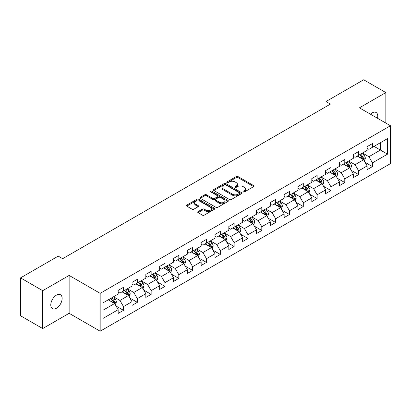 <?xml version="1.0" encoding="UTF-8"?>
<svg xmlns="http://www.w3.org/2000/svg" width="411" height="411" viewBox="0 0 411 411"><rect width="100%" height="100%" fill="white"/><g stroke="black" fill="none" stroke-linecap="round" stroke-linejoin="round"><path stroke-width="0.62" d="M243.204 191.947A0.863 0.498 0 0 0 244.427 191.947L253.669 186.609A1.233 0.709 0 0 0 254.034 186.111A1.233 0.709 0 0 0 253.669 185.608L238.005 176.56A1.233 0.709 0 0 0 236.268 176.56L227.021 181.898A0.863 0.498 0 0 0 226.769 182.253A0.863 0.498 0 0 0 227.021 182.602A0.863 0.498 0 0 0 228.239 182.602L229.436 181.914A3.94 2.276 0 0 1 235.005 181.914L236.31 182.669A3.94 2.276 0 0 1 237.466 184.277A3.94 2.276 0 0 1 236.31 185.88L235.113 186.573A0.863 0.498 0 0 0 234.861 186.923A0.863 0.498 0 0 0 235.113 187.277A0.863 0.498 0 0 0 236.33 187.277L237.527 186.584A3.94 2.276 0 0 1 243.096 186.584L244.401 187.339A3.94 2.276 0 0 1 245.557 188.947A3.94 2.276 0 0 1 244.401 190.555L243.204 191.249A0.863 0.498 0 0 0 242.952 191.598A0.863 0.498 0 0 0 243.204 191.947L243.204 191.249M56.456 308.235A8.025 4.634 120 0 0 61.701 301.165A8.025 4.634 120 0 0 60.468 294.733A8.025 4.634 120 0 0 56.456 295.134A8.025 4.634 120 0 0 51.216 302.203A8.025 4.634 120 0 0 52.444 308.635A8.025 4.634 120 0 0 56.456 308.235M377.514 118.281A8.025 4.634 120 0 0 376.111 112.501A8.025 4.634 120 0 0 372.099 112.902A8.025 4.634 120 0 0 370.403 114.176M198.061 211.634A1.233 0.709 0 0 0 197.701 212.138A1.233 0.709 0 0 0 198.061 212.636L202.453 215.174A1.233 0.709 0 0 0 204.195 215.174L214.465 209.245A1.233 0.709 0 0 0 214.825 208.742A1.233 0.709 0 0 0 214.465 208.243L198.801 199.196A1.233 0.709 0 0 0 197.059 199.196L186.789 205.125A1.233 0.709 0 0 0 186.43 205.628A1.233 0.709 0 0 0 186.789 206.132L192.101 209.194A1.233 0.709 0 0 0 193.838 209.194L198.236 206.661A1.233 0.709 0 0 0 198.595 206.158A1.233 0.709 0 0 0 198.236 205.654L195.6 204.133A3.293 1.901 0 0 1 194.639 202.787A3.293 1.901 0 0 1 196.669 201.036A3.293 1.901 0 0 1 200.26 201.447L210.571 207.401A3.293 1.901 0 0 1 211.537 208.742A3.293 1.901 0 0 1 209.502 210.499A3.293 1.901 0 0 1 205.916 210.088L204.195 209.096A1.233 0.709 0 0 0 202.453 209.096L198.061 211.634L198.061 212.636M69.135 275.421L42.713 290.68L20.55 277.882L20.55 315.761L42.713 328.559L69.135 313.305L100.171 331.22L100.171 293.341L69.135 275.421L69.135 313.305M385.842 123.084L385.842 92.578L359.42 107.831L390.45 125.745L100.171 293.341M385.842 92.578L363.673 79.78L325.99 101.538L325.99 106.654M20.55 277.882L58.234 256.125L62.667 258.683L330.423 104.096L325.99 101.538M229.523 199.551A1.233 0.709 0 0 0 231.259 199.551L241.529 193.622A1.233 0.709 0 0 0 241.894 193.119A1.233 0.709 0 0 0 241.529 192.615L225.865 183.573A1.233 0.709 0 0 0 224.123 183.573L213.859 189.502A1.233 0.709 0 0 0 213.494 190A1.233 0.709 0 0 0 213.859 190.504L229.523 199.551M211.197 192.137A0.863 0.498 0 0 1 212.071 192.256L212.071 191.233L227.997 200.429A1.233 0.709 0 0 1 228.357 200.933A1.233 0.709 0 0 1 227.997 201.431L217.727 207.36A1.233 0.709 0 0 1 215.991 207.36L200.321 198.318L200.321 197.311A1.233 0.709 0 0 0 199.962 197.814A1.233 0.709 0 0 0 200.321 198.318M200.321 197.311L204.719 194.778A1.233 0.709 0 0 1 206.461 194.778L212.811 198.446A1.233 0.709 0 0 0 214.552 198.446L217.47 196.761A1.233 0.709 0 0 0 217.83 196.258A1.233 0.709 0 0 0 217.47 195.754L210.853 191.937A0.863 0.498 0 0 1 210.602 191.588A0.863 0.498 0 0 1 211.131 191.125A0.863 0.498 0 0 1 212.071 191.233M100.171 331.22L390.45 163.629L390.45 125.745M116.082 306.061L123.485 310.336L123.485 306.596L131.998 301.684L131.998 305.419L137.32 302.347L137.32 298.612L145.828 293.701L145.828 297.436L151.15 294.363L151.15 290.628L159.663 285.712L159.663 289.452L164.981 286.38L164.981 282.64L173.493 277.728L173.493 281.463L178.811 278.391L178.811 274.656L187.324 269.744L187.324 273.479L192.646 270.407L192.646 266.672L201.154 261.756L201.154 265.496L206.476 262.424L206.476 258.683L214.989 253.772L214.989 257.507L220.306 254.435L220.306 250.7L228.819 245.788L228.819 249.523L234.136 246.451L234.136 242.716L242.649 237.799L242.649 241.54L247.972 238.467L247.972 234.727L256.479 229.816L256.479 233.551L261.802 230.479L261.802 226.744L270.315 221.827L270.315 225.567L275.632 222.495L275.632 218.76L284.145 213.843L284.145 217.578L289.462 214.511L289.462 210.771L297.975 205.86L297.975 209.595L303.292 206.522L303.292 202.787L311.805 197.871L311.805 201.611L317.128 198.539L317.128 194.804L325.635 189.887L325.635 193.622L330.958 190.555L330.958 186.815L339.471 181.903L339.471 185.638L344.788 182.566L344.788 178.831L353.301 173.915L353.301 177.655L358.618 174.583L358.618 170.848L367.131 165.931L367.131 169.666L372.453 166.599L372.453 162.859L387.522 154.156L387.522 138.594L380.432 142.689L380.432 150.061L387.522 154.156M123.485 310.336L118.168 313.408L118.168 309.668L103.094 318.371L103.094 302.809L118.168 294.106L118.168 290.372L123.485 287.299L123.485 291.034L131.998 286.123L131.998 282.388L137.32 279.316L137.32 283.051L145.828 278.139L145.828 274.399L151.15 271.327L151.15 275.067L159.663 270.15L159.663 266.415L164.981 263.343L164.981 267.078L173.493 262.167L173.493 258.427L178.811 255.359L178.811 259.094L187.324 254.183L187.324 250.443L192.646 247.371L192.646 251.111L201.154 246.194L201.154 242.459L206.476 239.387L206.476 243.122L214.989 238.21L214.989 234.47L220.306 231.403L220.306 235.138L228.819 230.222L228.819 226.487L234.136 223.414L234.136 227.155L242.649 222.238L242.649 218.503L247.972 215.431L247.972 219.166L256.479 214.254L256.479 210.514L261.802 207.447L261.802 211.182L270.315 206.265L270.315 202.531L275.632 199.458L275.632 203.198L284.145 198.282L284.145 194.547L289.462 191.475L289.462 195.21L297.975 190.298L297.975 186.558L303.292 183.491L303.292 187.226L311.805 182.309L311.805 178.574L317.128 175.502L317.128 179.242L325.635 174.326L325.635 170.591L330.958 167.518L330.958 171.253L339.471 166.342L339.471 162.602L344.788 159.535L344.788 163.27L353.301 158.353L353.301 154.618L358.618 151.546L358.618 155.286L367.131 150.369L367.131 146.635L372.453 143.562L372.453 147.297L387.522 138.594M122.067 291.856L128.453 295.54L119.94 300.456L113.559 296.768M118.168 292.062L119.94 293.084L123.485 291.034M119.94 300.456L123.485 306.596M128.453 295.54L131.998 301.684M135.902 283.873L142.283 287.556L133.77 292.468L127.389 288.784M131.998 284.073L133.77 285.1L137.32 283.051M133.77 292.468L137.32 298.612M142.283 287.556L145.828 293.701M149.732 275.884L156.113 279.572L147.606 284.484L141.22 280.8M145.828 276.089L147.606 277.112L151.15 275.067M147.606 284.484L151.15 290.628M156.113 279.572L159.663 285.712M163.563 267.9L169.949 271.584L161.436 276.5L155.05 272.812M159.663 268.106L161.436 269.128L164.981 267.078M161.436 276.5L164.981 282.64M169.949 271.584L173.493 277.728M177.393 259.911L183.779 263.6L175.266 268.511L168.88 264.828M173.493 260.117L175.266 261.144L178.811 259.094M175.266 268.511L178.811 274.656M183.779 263.6L187.324 269.744M191.223 251.928L197.609 255.616L189.096 260.528L182.715 256.844M187.324 252.133L189.096 253.155L192.646 251.111M189.096 260.528L192.646 266.672M197.609 255.616L201.154 261.756M205.058 243.944L211.439 247.628L202.931 252.544L196.545 248.855M201.154 244.149L202.931 245.172L206.476 243.122M202.931 252.544L206.476 258.683M211.439 247.628L214.989 253.772M218.888 235.955L225.274 239.644L216.761 244.555L210.375 240.872M214.989 236.161L216.761 237.188L220.306 235.138M216.761 244.555L220.306 250.7M225.274 239.644L228.819 245.788M232.718 227.971L239.104 231.655L230.592 236.572L224.206 232.888M228.819 228.177L230.592 229.199L234.136 227.155M230.592 236.572L234.136 242.716M239.104 231.655L242.649 237.799M246.549 219.988L252.935 223.671L244.422 228.588L238.041 224.899M242.649 220.193L244.422 221.216L247.972 219.166M244.422 228.588L247.972 234.727M252.935 223.671L256.479 229.816M260.384 211.999L266.765 215.688L258.252 220.599L251.871 216.916M256.479 212.204L258.252 213.232L261.802 211.182M258.252 220.599L261.802 226.744M266.765 215.688L270.315 221.827M274.214 204.015L280.595 207.699L272.087 212.615L265.701 208.932M270.315 204.221L272.087 205.243L275.632 203.198M272.087 212.615L275.632 218.76M280.595 207.699L284.145 213.843M288.044 196.032L294.43 199.715L285.917 204.632L279.531 200.943M284.145 196.237L285.917 197.259L289.462 195.21M285.917 204.632L289.462 210.771M294.43 199.715L297.975 205.86M301.874 188.043L308.26 191.732L299.747 196.643L293.367 192.959M297.975 188.248L299.747 189.271L303.292 187.226M299.747 196.643L303.292 202.787M308.26 191.732L311.805 197.871M315.71 180.059L322.09 183.743L313.578 188.659L307.197 184.976M311.805 180.265L313.578 181.287L317.128 179.242M313.578 188.659L317.128 194.804M322.09 183.743L325.635 189.887M329.54 172.075L335.921 175.759L327.413 180.676L321.027 176.987M325.635 172.281L327.413 173.303L330.958 171.253M327.413 180.676L330.958 186.815M335.921 175.759L339.471 181.903M343.37 164.087L349.756 167.775L341.243 172.687L334.857 169.003M339.471 164.292L341.243 165.314L344.788 163.27M341.243 172.687L344.788 178.831M349.756 167.775L353.301 173.915M357.2 156.103L363.586 159.787L355.073 164.703L348.687 161.014M353.301 156.308L355.073 157.331L358.618 155.286M355.073 164.703L358.618 170.848M363.586 159.787L367.131 165.931M374.046 146.378L380.432 150.061L368.903 156.719L362.523 153.031M367.131 148.32L368.903 149.347L372.453 147.297M368.903 156.719L372.453 162.859M42.713 290.68L42.713 328.559M103.094 310.182L114.623 303.529L108.237 299.84M114.623 303.529L118.168 309.668M365.05 162.324L372.453 166.599M351.215 170.308L358.618 174.583M337.385 178.292L344.788 182.566M323.555 186.281L330.958 190.555M309.724 194.264L317.128 198.539M295.889 202.248L303.292 206.522M282.059 210.237L289.462 214.511M268.229 218.22L275.632 222.495M254.399 226.204L261.802 230.479M240.569 234.193L247.972 238.467M226.733 242.177L234.136 246.451M212.903 250.16L220.306 254.435M199.073 258.149L206.476 262.424M185.243 266.133L192.646 270.407M171.408 274.116L178.811 278.391M157.577 282.105L164.981 286.38M143.747 290.089L151.15 294.363M129.917 298.078L137.32 302.347M243.548 192.071L244.401 191.577A3.94 2.276 0 0 0 245.557 189.969L245.557 188.947M237.466 184.277L237.466 185.299A3.94 2.276 0 0 1 236.31 186.907L235.457 187.401M253.669 185.608L253.669 186.609L238.005 177.588A1.233 0.709 0 0 0 236.268 177.588L227.365 182.725M241.514 193.627L225.865 184.596A1.233 0.709 0 0 0 224.123 184.596L213.874 190.514M239.356 193.468A0.863 0.498 0 0 0 239.608 193.119A0.863 0.498 0 0 0 239.356 192.764L225.603 184.827A0.863 0.498 0 0 0 224.385 184.827L223.127 185.556A3.94 2.276 0 0 0 221.971 187.164A3.94 2.276 0 0 0 223.127 188.772L232.523 194.198A3.94 2.276 0 0 0 238.092 194.198L239.356 193.468L239.356 194.495A0.863 0.498 0 0 0 239.608 194.141L239.608 193.119M221.971 187.164L221.971 188.187A3.94 2.276 0 0 0 223.127 189.795L223.127 188.772M239.356 194.495L238.092 195.22A3.94 2.276 0 0 1 232.523 195.22L223.127 189.795M200.342 198.328L204.719 195.8L204.719 194.778M217.83 196.258L217.83 197.28A1.233 0.709 0 0 1 217.47 197.783L214.552 199.469A1.233 0.709 0 0 1 212.811 199.469L206.461 195.8A1.233 0.709 0 0 0 204.719 195.8M212.071 192.256L227.982 201.441M219.402 202.248A3.293 1.901 0 0 0 222.993 202.664A3.293 1.901 0 0 0 225.023 200.907A3.293 1.901 0 0 0 224.062 199.561L220.424 197.465A1.233 0.709 0 0 0 218.688 197.465L215.77 199.145A1.233 0.709 0 0 0 215.41 199.648A1.233 0.709 0 0 0 215.77 200.152L219.402 202.248L219.402 203.275A3.293 1.901 0 0 0 222.993 203.686A3.293 1.901 0 0 0 225.023 201.929L225.023 200.907M215.41 199.648L215.41 200.676A1.233 0.709 0 0 0 215.77 201.174L215.77 200.152M219.402 203.275L215.77 201.174M211.537 208.742L211.537 209.769A3.293 1.901 0 0 1 209.502 211.526A3.293 1.901 0 0 1 205.916 211.11L204.195 210.119A1.233 0.709 0 0 0 202.453 210.119L198.076 212.646M194.639 202.787L194.639 203.815A3.293 1.901 0 0 0 195.6 205.156L195.6 204.133M198.236 205.654L198.236 206.661L195.6 205.156M214.45 209.256L198.801 200.219A1.233 0.709 0 0 0 197.059 200.219L186.805 206.142L186.789 205.125M364.285 161.004L365.338 158.343A3.324 1.916 -120 0 0 364.28 155.517L362.451 153.072M359.26 157.29L358.017 155.63M363.072 159.494L363.545 158.487A3.324 1.916 -120 0 0 362.594 156.488L360.766 154.043M359.933 154.526L361.963 157.233A1.69 0.976 60 0 1 362.271 157.752L363.545 158.487M359.702 154.659L361.531 157.1A3.324 1.916 60 0 1 362.481 159.098M350.455 168.988L351.508 166.332A3.324 1.916 -120 0 0 350.449 163.501L348.62 161.055M345.43 165.279L344.187 163.619M349.242 167.477L349.715 166.47A3.324 1.916 -120 0 0 348.764 164.472L346.935 162.032M346.103 162.509L348.132 165.222A1.69 0.976 60 0 1 348.441 165.736L349.715 166.47M345.872 162.643L347.701 165.088A3.324 1.916 60 0 1 348.651 167.087M336.624 176.971L337.678 174.315A3.324 1.916 -120 0 0 336.619 171.485L334.785 169.044M331.595 173.262L330.357 171.603M335.407 175.461L335.885 174.459A3.324 1.916 -120 0 0 334.934 172.461L333.105 170.015M332.268 170.498L334.302 173.206A1.69 0.976 60 0 1 334.611 173.719L335.885 174.459M332.037 170.632L333.871 173.072A3.324 1.916 60 0 1 334.821 175.071M322.789 184.96L323.847 182.299A3.324 1.916 -120 0 0 322.784 179.473L320.955 177.028M317.765 181.246L316.521 179.586M321.577 183.45L322.054 182.443A3.324 1.916 -120 0 0 321.099 180.444L319.27 177.999M318.438 178.482L320.467 181.194A1.69 0.976 60 0 1 320.775 181.708L322.054 182.443M318.206 178.615L320.035 181.061A3.324 1.916 60 0 1 320.991 183.059M308.959 192.944L310.017 190.288A3.324 1.916 -120 0 0 308.954 187.457L307.125 185.017M303.935 189.235L302.691 187.575M307.747 191.434L308.219 190.427A3.324 1.916 -120 0 0 307.269 188.428L305.44 185.988M304.608 186.466L306.637 189.178A1.69 0.976 60 0 1 306.945 189.692L308.219 190.427M304.376 186.599L306.205 189.045A3.324 1.916 60 0 1 307.156 191.043M295.129 200.928L296.182 198.272A3.324 1.916 -120 0 0 295.124 195.441L293.295 193M290.104 197.218L288.861 195.559M293.916 199.417L294.389 198.415A3.324 1.916 -120 0 0 293.439 196.417L291.61 193.971M290.777 194.454L292.807 197.162A1.69 0.976 60 0 1 293.115 197.676L294.389 198.415M290.546 194.588L292.375 197.028A3.324 1.916 60 0 1 293.326 199.027M281.299 208.916L282.352 206.255A3.324 1.916 -120 0 0 281.294 203.43L279.459 200.984M276.274 205.202L275.031 203.543M280.081 207.406L280.559 206.399A3.324 1.916 -120 0 0 279.608 204.401L277.779 201.96M276.947 202.438L278.977 205.151A1.69 0.976 60 0 1 279.285 205.664L280.559 206.399M276.711 202.572L278.545 205.017A3.324 1.916 60 0 1 279.495 207.016M267.469 216.9L268.522 214.244A3.324 1.916 -120 0 0 267.458 211.413L265.629 208.973M262.439 213.191L261.196 211.531M266.251 215.39L266.729 214.383A3.324 1.916 -120 0 0 265.778 212.384L263.944 209.944M263.112 210.422L265.141 213.134A1.69 0.976 60 0 1 265.449 213.648L266.729 214.383M262.881 210.555L264.71 213.001A3.324 1.916 60 0 1 265.665 214.999M253.633 224.884L254.692 222.228A3.324 1.916 -120 0 0 253.628 219.397L251.799 216.957M248.609 221.175L247.365 219.515M252.421 223.373L252.893 222.372A3.324 1.916 -120 0 0 251.943 220.373L250.114 217.928M249.282 218.411L251.311 221.118A1.69 0.976 60 0 1 251.619 221.632L252.893 222.372M249.051 218.544L250.88 220.984A3.324 1.916 60 0 1 251.83 222.983M239.803 232.873L240.856 230.211A3.324 1.916 -120 0 0 239.798 227.386L237.969 224.94M234.779 229.158L233.535 227.499M238.591 231.362L239.063 230.355A3.324 1.916 -120 0 0 238.113 228.357L236.284 225.916M235.452 226.394L237.481 229.107A1.69 0.976 60 0 1 237.789 229.621L239.063 230.355M235.22 226.528L237.049 228.973A3.324 1.916 60 0 1 238 230.972M225.973 240.856L227.026 238.2A3.324 1.916 -120 0 0 225.968 235.369L224.139 232.929M220.948 237.147L219.705 235.488M224.755 239.346L225.233 238.339A3.324 1.916 -120 0 0 224.283 236.34L222.454 233.9M221.621 234.378L223.651 237.09A1.69 0.976 60 0 1 223.959 237.604L225.233 238.339M221.39 234.511L223.219 236.957A3.324 1.916 60 0 1 224.17 238.955M212.143 248.84L213.196 246.184A3.324 1.916 -120 0 0 212.138 243.353L210.304 240.913M207.113 245.131L205.87 243.471M210.925 247.33L211.403 246.328A3.324 1.916 -120 0 0 210.453 244.329L208.618 241.884M207.786 242.367L209.821 245.074A1.69 0.976 60 0 1 210.124 245.588L211.403 246.328M207.555 242.5L209.389 244.941A3.324 1.916 60 0 1 210.34 246.939M198.308 256.829L199.366 254.173A3.324 1.916 -120 0 0 198.302 251.342L196.473 248.896M193.283 253.114L192.04 251.455M197.095 255.318L197.573 254.311A3.324 1.916 -120 0 0 196.617 252.313L194.788 249.873M193.956 250.35L195.985 253.063A1.69 0.976 60 0 1 196.294 253.577L197.573 254.311M193.725 250.484L195.554 252.929A3.324 1.916 60 0 1 196.504 254.928M184.477 264.812L185.531 262.156A3.324 1.916 -120 0 0 184.472 259.326L182.643 256.885M179.453 261.103L178.21 259.444M183.265 263.302L183.738 262.295A3.324 1.916 -120 0 0 182.787 260.297L180.958 257.856M180.126 258.334L182.155 261.047A1.69 0.976 60 0 1 182.463 261.56L183.738 262.295M179.895 258.473L181.724 260.913A3.324 1.916 60 0 1 182.674 262.912M170.647 272.796L171.7 270.14A3.324 1.916 -120 0 0 170.642 267.309L168.813 264.869M165.623 269.087L164.379 267.427M169.43 271.286L169.907 270.284A3.324 1.916 -120 0 0 168.957 268.285L167.128 265.84M166.296 266.323L168.325 269.03A1.69 0.976 60 0 1 168.633 269.544L169.907 270.284M166.065 266.456L167.894 268.897A3.324 1.916 60 0 1 168.844 270.895M156.817 280.785L157.87 278.129A3.324 1.916 -120 0 0 156.812 275.298L154.978 272.853M151.787 277.076L150.544 275.416M155.599 279.275L156.077 278.268A3.324 1.916 -120 0 0 155.127 276.269L153.293 273.829M152.46 274.307L154.495 277.019A1.69 0.976 60 0 1 154.798 277.533L156.077 278.268M152.229 274.44L154.063 276.886A3.324 1.916 60 0 1 155.014 278.884M142.982 288.769L144.04 286.113A3.324 1.916 -120 0 0 142.977 283.282L141.148 280.841M137.957 285.059L136.714 283.4M141.769 287.258L142.247 286.251A3.324 1.916 -120 0 0 141.292 284.253L139.463 281.812M138.63 282.295L140.66 285.003A1.69 0.976 60 0 1 140.968 285.517L142.247 286.251M138.399 282.429L140.228 284.869A3.324 1.916 60 0 1 141.179 286.868M129.152 296.752L130.21 294.096A3.324 1.916 -120 0 0 129.146 291.271L127.318 288.825M124.127 293.043L122.884 291.384M127.939 295.242L128.412 294.24A3.324 1.916 -120 0 0 127.461 292.242L125.632 289.796M124.8 290.279L126.829 292.986A1.69 0.976 60 0 1 127.138 293.5L128.412 294.24M124.569 290.413L126.398 292.853A3.324 1.916 60 0 1 127.348 294.851M115.321 304.741L116.375 302.085A3.324 1.916 -120 0 0 115.316 299.254L113.487 296.809M110.297 301.032L109.054 299.372M114.109 303.231L114.582 302.224A3.324 1.916 -120 0 0 113.631 300.225L111.802 297.785M110.97 298.263L112.999 300.975A1.69 0.976 60 0 1 113.308 301.489L114.582 302.224M110.739 298.396L112.568 300.842A3.324 1.916 60 0 1 113.518 302.84M244.401 191.577L244.401 190.555M235.113 187.277L235.113 186.573M236.31 186.907L236.31 185.88M227.021 182.602L227.021 181.898M236.268 177.588L236.268 176.56M238.005 177.588L238.005 176.56M213.859 190.504L213.859 189.502M224.123 184.596L224.123 183.573M225.865 184.596L225.865 183.573M241.529 193.622L241.529 192.615M232.523 195.22L232.523 194.198M238.092 195.22L238.092 194.198M206.461 195.8L206.461 194.778M212.811 199.469L212.811 198.446M214.552 199.469L214.552 198.446M217.47 197.783L217.47 196.761M227.997 201.431L227.997 200.429M202.453 210.119L202.453 209.096M204.195 210.119L204.195 209.096M205.916 211.11L205.916 210.088M197.059 200.219L197.059 199.196M198.801 200.219L198.801 199.196M214.465 209.245L214.465 208.243M363.257 159.602L365.317 158.41M362.594 156.488L364.28 155.517M360.231 157.855L361.531 157.1M349.427 167.585L351.487 166.393M348.764 164.472L350.449 163.501M346.401 165.839L347.701 165.088M335.597 175.569L337.657 174.382M334.934 172.461L336.619 171.485M332.571 173.822L333.871 173.072M321.762 183.558L323.827 182.366M321.099 180.444L322.784 179.473M318.736 181.811L320.035 181.061M307.931 191.541L309.992 190.35M307.269 188.428L308.954 187.457M304.905 189.795L306.205 189.045M294.101 199.525L296.161 198.338M293.439 196.417L295.124 195.441M291.075 197.778L292.375 197.028M280.271 207.514L282.331 206.322M279.608 204.401L281.294 203.43M277.245 205.767L278.545 205.017M266.436 215.498L268.501 214.306M265.778 212.384L267.458 211.413M263.415 213.751L264.71 213.001M252.606 223.481L254.666 222.294M251.943 220.373L253.628 219.397M249.58 221.735L250.88 220.984M238.776 231.47L240.836 230.278M238.113 228.357L239.798 227.386M235.75 229.723L237.049 228.973M224.945 239.454L227.006 238.262M224.283 236.34L225.968 235.369M221.919 237.707L223.219 236.957M211.11 247.437L213.175 246.251M210.453 244.329L212.138 243.353M208.089 245.691L209.389 244.941M197.28 255.426L199.34 254.234M196.617 252.313L198.302 251.342M194.254 253.679L195.554 252.929M183.45 263.41L185.51 262.218M182.787 260.297L184.472 259.326M180.424 261.663L181.724 260.913M169.62 271.394L171.68 270.207M168.957 268.285L170.642 267.309M166.594 269.647L167.894 268.897M155.784 279.382L157.85 278.19M155.127 276.269L156.812 275.298M152.764 277.636L154.063 276.886M141.954 287.366L144.02 286.174M141.292 284.253L142.977 283.282M138.928 285.619L140.228 284.869M128.124 295.35L130.184 294.163M127.461 292.242L129.146 291.271M125.098 293.603L126.398 292.853M114.294 303.339L116.354 302.147M113.631 300.225L115.316 299.254M111.268 301.592L112.568 300.842"/></g></svg>
